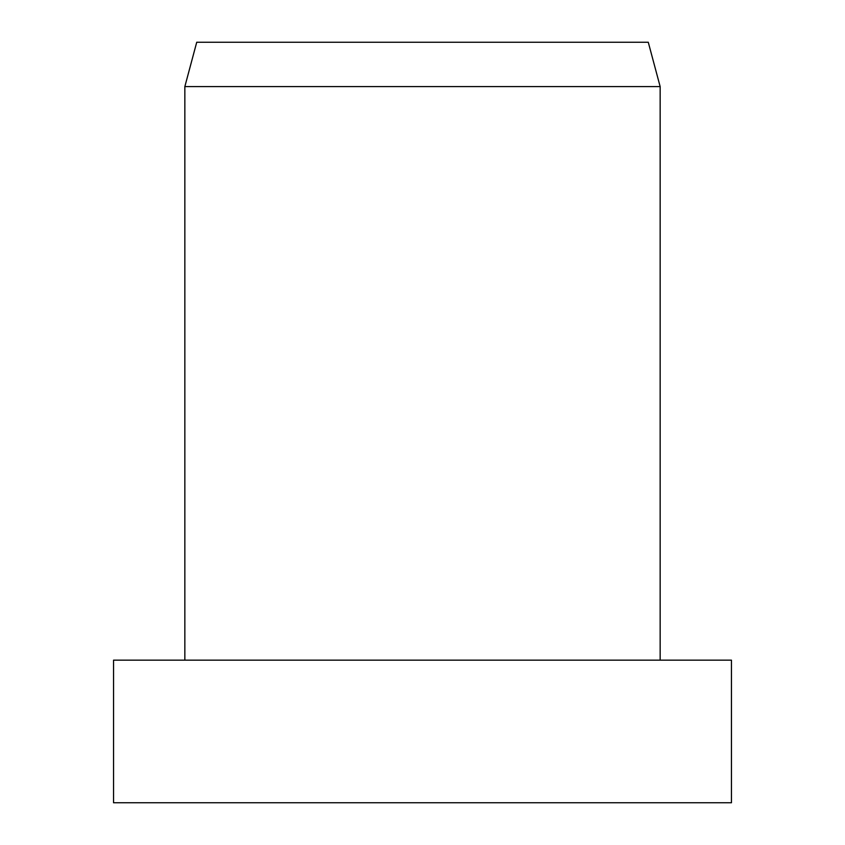 <?xml version="1.0" encoding="UTF-8"?>
<svg xmlns="http://www.w3.org/2000/svg" width="845" height="845" viewBox="0 0 845 845"><rect width="100%" height="100%" fill="white"/><g stroke="black" fill="none" stroke-linecap="round" stroke-linejoin="round"><path stroke-width="1.27" d="M422.5 660.156L113.547 660.156L113.547 802.75L731.453 802.75L731.453 660.156L422.5 660.156M184.844 86.602L196.727 42.25L648.273 42.25L660.156 86.602L184.844 86.602L184.844 660.156M660.156 86.602L660.156 660.156"/></g></svg>
